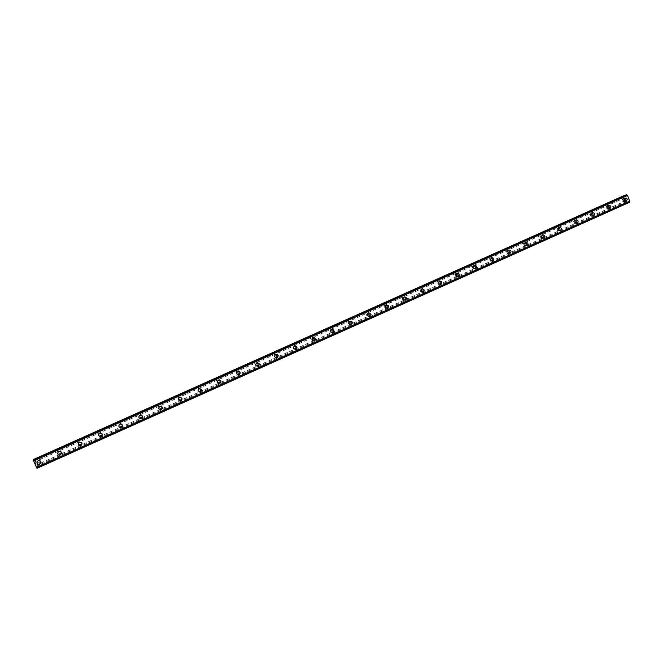 <?xml version="1.0" encoding="UTF-8"?>
<svg xmlns="http://www.w3.org/2000/svg" width="663" height="663" viewBox="0 0 663 663"><rect width="100%" height="100%" fill="white"/><g stroke="black" fill="none" stroke-linecap="round" stroke-linejoin="round"><path stroke-width="0.5" stroke-dasharray="3.31 2.49" d="M40.161 462.716C41.288 461.581 41.081 460.81 39.54 460.404L39.15 460.512C38.023 461.647 38.23 462.418 39.755 462.824L40.161 462.716M39.714 463.23C40.841 462.086 40.634 461.315 39.084 460.909L38.694 461.017C37.567 462.152 37.766 462.923 39.308 463.338L39.714 463.23M38.056 460.793L38.661 460.628C41.081 461.257 41.413 462.459 39.647 464.249M60.714 453.509C61.833 452.357 61.618 451.586 60.06 451.213L59.711 451.312C58.584 452.456 58.8 453.227 60.35 453.608L60.714 453.509M60.35 453.981C61.477 452.821 61.261 452.05 59.695 451.677L59.338 451.776C58.211 452.928 58.427 453.699 59.985 454.089L60.35 453.981M58.775 451.528L59.322 451.362C61.767 451.951 62.107 453.152 60.35 454.959M81.093 444.376C82.212 443.207 81.98 442.445 80.414 442.088L80.099 442.188C78.98 443.348 79.204 444.111 80.762 444.475L81.093 444.376M80.82 444.807C81.939 443.638 81.706 442.876 80.132 442.511L79.817 442.611C78.698 443.779 78.922 444.541 80.488 444.906L80.82 444.807M79.32 442.329L79.809 442.18C82.27 442.735 82.626 443.928 80.878 445.76C82.651 443.895 82.295 442.702 79.833 442.146L79.336 442.296C77.596 444.111 77.936 445.304 80.38 445.876L80.903 445.727M101.306 435.318C102.417 434.141 102.185 433.387 100.61 433.047L100.32 433.138C99.21 434.306 99.442 435.061 101.008 435.409L101.306 435.318M101.116 435.707C102.226 434.53 101.994 433.768 100.411 433.428L100.121 433.519C99.011 434.696 99.235 435.458 100.809 435.806L101.116 435.707M99.69 433.212L100.138 433.072C102.616 433.594 102.98 434.779 101.24 436.627M121.354 426.334C122.456 425.149 122.216 424.395 120.641 424.071L120.376 424.163C119.274 425.339 119.506 426.094 121.08 426.417L121.354 426.334M121.246 426.69C122.357 425.497 122.116 424.743 120.525 424.419L120.26 424.511C119.149 425.687 119.39 426.442 120.964 426.773L121.246 426.69M119.895 424.171L120.31 424.038C122.788 424.535 123.161 425.721 121.437 427.569C123.169 425.687 122.796 424.511 120.318 424.005L119.904 424.146C118.18 425.986 118.544 427.163 121.006 427.685L121.445 427.544M141.244 417.425C142.338 416.231 142.089 415.486 140.515 415.179L140.266 415.253C139.172 416.439 139.412 417.184 140.987 417.508L141.244 417.425M141.211 417.74C142.313 416.546 142.064 415.792 140.481 415.486L140.233 415.568C139.131 416.754 139.379 417.508 140.954 417.823L141.211 417.74M139.934 415.204L140.316 415.071C142.794 415.552 143.175 416.729 141.468 418.593M160.968 408.582C162.054 407.389 161.805 406.643 160.222 406.353L159.998 406.427C158.913 407.612 159.153 408.358 160.728 408.665L160.968 408.582M161.018 408.864C162.112 407.67 161.863 406.916 160.272 406.618L160.04 406.701C158.954 407.886 159.195 408.64 160.778 408.938L161.018 408.864M159.808 406.286C158.109 408.143 158.49 409.311 160.952 409.784L161.324 409.659C163.023 407.795 162.642 406.626 160.164 406.162L160.164 406.187C162.642 406.651 163.032 407.82 161.333 409.684M180.527 399.814C181.604 398.62 181.355 397.883 179.781 397.593L179.565 397.667C178.488 398.853 178.737 399.598 180.311 399.888L180.527 399.814M180.659 400.062C181.745 398.861 181.496 398.115 179.905 397.825L179.698 397.899C178.612 399.093 178.861 399.839 180.435 400.137L180.659 400.062M179.516 397.46C177.825 399.325 178.214 400.485 180.667 400.949L181.024 400.833C182.715 398.96 182.317 397.8 179.847 397.352L179.855 397.369M199.936 391.12C201.005 389.927 200.756 389.189 199.182 388.908L198.983 388.974C197.906 390.167 198.162 390.905 199.729 391.187L199.936 391.12M200.143 391.327C201.221 390.126 200.964 389.388 199.389 389.106L199.182 389.173C198.113 390.374 198.361 391.112 199.936 391.402L200.143 391.327M199.066 388.717C197.383 390.582 197.773 391.734 200.234 392.181L200.558 392.073C202.232 390.2 201.842 389.04 199.372 388.609L199.389 388.626M219.188 382.493C220.249 381.3 219.992 380.562 218.425 380.289L218.235 380.355C217.174 381.548 217.423 382.286 218.989 382.559L219.188 382.493M219.47 382.667C220.539 381.465 220.282 380.728 218.707 380.454L218.517 380.521C217.456 381.714 217.704 382.452 219.279 382.733L219.47 382.667M218.475 380.048L218.45 380.04C216.784 381.905 217.182 383.057 219.627 383.487L219.934 383.38C221.599 381.507 221.202 380.355 218.74 379.932L218.251 379.924C216.594 381.789 216.983 382.932 219.428 383.363L219.735 383.264C221.392 381.391 220.994 380.247 218.541 379.824M238.282 373.932C239.335 372.739 239.086 372.009 237.52 371.744L237.337 371.81C236.285 372.996 236.542 373.733 238.1 373.998L238.282 373.932M238.647 374.073C239.699 372.871 239.442 372.142 237.876 371.877L237.702 371.935C236.641 373.136 236.89 373.866 238.465 374.139L238.647 374.073M257.227 365.446C258.272 364.252 258.015 363.523 256.457 363.266L256.291 363.324C255.247 364.517 255.504 365.247 257.053 365.504L257.227 365.446M257.667 365.545C258.711 364.352 258.454 363.614 256.888 363.357L256.722 363.415C255.678 364.617 255.926 365.346 257.493 365.611L257.667 365.545M256.796 362.901L256.763 362.893C255.122 364.758 255.52 365.893 257.957 366.308L258.23 366.216C259.871 364.335 259.465 363.2 257.02 362.802L256.465 362.827C254.832 364.683 255.222 365.827 257.65 366.233L257.924 366.142C259.556 364.269 259.158 363.133 256.722 362.736M276.023 357.026C277.059 355.832 276.803 355.103 275.253 354.854L275.095 354.912C274.059 356.097 274.308 356.827 275.858 357.084L276.023 357.026M276.529 357.092C277.573 355.89 277.316 355.169 275.758 354.912L275.601 354.97C274.557 356.164 274.814 356.893 276.372 357.15L276.529 357.092M294.67 348.663C295.698 347.478 295.441 346.757 293.9 346.509L293.75 346.558C292.714 347.752 292.971 348.473 294.513 348.721L294.67 348.663M295.25 348.705C296.286 347.503 296.021 346.782 294.471 346.534L294.322 346.592C293.286 347.785 293.543 348.506 295.093 348.763L295.25 348.705M313.168 340.376C314.196 339.183 313.93 338.47 312.397 338.221L312.256 338.279C311.229 339.464 311.486 340.185 313.027 340.434L313.168 340.376M313.823 340.376C314.85 339.183 314.585 338.462 313.044 338.221L312.903 338.271C311.875 339.464 312.132 340.185 313.674 340.434L313.823 340.376M331.525 332.155C332.536 330.961 332.279 330.249 330.746 330.008L330.613 330.058C329.602 331.243 329.859 331.956 331.384 332.204L331.525 332.155M332.246 332.122C333.265 330.928 333 330.215 331.467 329.967L331.334 330.025C330.315 331.21 330.572 331.931 332.105 332.171L332.246 332.122M349.741 323.992C350.744 322.806 350.487 322.094 348.962 321.853L348.837 321.903C347.826 323.088 348.083 323.801 349.608 324.041L349.741 323.992M350.528 323.925C351.539 322.74 351.274 322.027 349.749 321.787L349.616 321.837C348.605 323.022 348.862 323.735 350.396 323.975L350.528 323.925M367.808 315.895C368.81 314.71 368.545 314.005 367.029 313.765L366.912 313.814C365.91 314.991 366.167 315.704 367.683 315.944L367.808 315.895M368.661 315.803C369.664 314.61 369.407 313.906 367.882 313.665L367.766 313.715C366.763 314.9 367.02 315.613 368.537 315.845L368.661 315.803M385.742 307.856C386.728 306.679 386.471 305.974 384.963 305.742L384.847 305.784C383.852 306.961 384.109 307.665 385.617 307.905L385.742 307.856M386.662 307.731C387.656 306.546 387.399 305.842 385.883 305.61L385.767 305.651C384.772 306.836 385.029 307.541 386.537 307.781L386.662 307.731M403.527 299.883C404.513 298.706 404.256 298.002 402.756 297.778L402.648 297.82C401.662 298.996 401.919 299.693 403.411 299.925L403.527 299.883M404.513 299.734C405.507 298.549 405.242 297.844 403.742 297.612L403.626 297.654C402.64 298.839 402.897 299.543 404.397 299.775L404.513 299.734M421.187 291.977C422.165 290.8 421.908 290.104 420.417 289.872L420.309 289.913C419.331 291.082 419.588 291.786 421.071 292.018L421.187 291.977M422.24 291.786C423.218 290.609 422.961 289.905 421.461 289.681L421.353 289.723C420.375 290.9 420.632 291.604 422.124 291.828L422.24 291.786M438.707 284.12C439.677 282.952 439.42 282.256 437.936 282.032L437.837 282.073C436.867 283.234 437.124 283.938 438.599 284.162L438.707 284.12M439.818 283.905C440.796 282.736 440.539 282.032 439.047 281.808L438.947 281.85C437.97 283.018 438.226 283.723 439.71 283.946L439.818 283.905M456.094 276.33C457.056 275.162 456.799 274.474 455.324 274.25L455.224 274.283C454.263 275.452 454.52 276.139 455.995 276.372L456.094 276.33M457.271 276.09C458.232 274.921 457.976 274.225 456.5 273.993L456.401 274.034C455.431 275.203 455.688 275.899 457.163 276.131L457.271 276.09M473.349 268.598C474.302 267.438 474.045 266.741 472.578 266.526L472.487 266.559C471.534 267.719 471.791 268.407 473.249 268.639L473.349 268.598M474.584 268.324C475.545 267.164 475.288 266.468 473.813 266.244L473.722 266.277C472.76 267.446 473.017 268.142 474.484 268.366L474.584 268.324M490.471 260.924C491.416 259.763 491.167 259.076 489.708 258.86L489.617 258.893C488.672 260.045 488.921 260.741 490.38 260.965L490.471 260.924M491.772 260.625C492.717 259.465 492.46 258.769 491.001 258.553L490.91 258.587C489.965 259.747 490.214 260.435 491.673 260.658L491.772 260.625M507.468 253.307C508.405 252.155 508.156 251.468 506.706 251.252L506.615 251.285C505.678 252.437 505.935 253.125 507.377 253.341L507.468 253.307M508.828 252.984C509.764 251.824 509.515 251.136 508.057 250.912L507.974 250.946C507.029 252.106 507.286 252.794 508.736 253.017L508.828 252.984M524.334 245.749C525.27 244.597 525.013 243.918 523.579 243.694L523.488 243.727C522.56 244.879 522.809 245.567 524.251 245.782L524.334 245.749M525.751 245.393C526.687 244.241 526.43 243.553 524.988 243.338L524.905 243.371C523.969 244.523 524.218 245.211 525.66 245.434L525.751 245.393M541.074 238.249C542.002 237.105 541.746 236.418 540.32 236.202L540.237 236.235C539.317 237.379 539.566 238.058 540.991 238.282L541.074 238.249M542.549 237.868C543.478 236.716 543.221 236.036 541.787 235.813L541.712 235.846C540.784 236.998 541.033 237.677 542.467 237.901L542.549 237.868M557.691 230.799C558.611 229.663 558.362 228.984 556.937 228.76L556.862 228.793C555.942 229.937 556.191 230.616 557.608 230.832L557.691 230.799M559.224 230.392C560.144 229.249 559.895 228.569 558.47 228.345L558.387 228.379C557.467 229.522 557.716 230.21 559.141 230.426L559.224 230.392M574.183 223.406C575.094 222.271 574.846 221.599 573.437 221.384L573.362 221.409C572.451 222.544 572.699 223.224 574.108 223.439L574.183 223.406M575.774 222.975C576.686 221.84 576.437 221.16 575.02 220.936L574.945 220.97C574.025 222.113 574.274 222.793 575.691 223.008L575.774 222.975M574.829 220.365L574.713 220.414C573.288 222.188 573.677 223.24 575.874 223.58L576.006 223.539C577.423 221.757 577.034 220.704 574.829 220.365L575.815 220.099C574.39 221.881 574.78 222.942 576.984 223.282L577.117 223.232C578.534 221.45 578.144 220.389 575.94 220.058L576.064 220.025M590.559 216.072C591.462 214.945 591.214 214.265 589.813 214.05L589.739 214.083C588.835 215.21 589.084 215.889 590.484 216.105L590.559 216.072M592.2 215.616C593.103 214.481 592.855 213.801 591.446 213.585L591.371 213.619C590.468 214.754 590.716 215.425 592.117 215.649L592.2 215.616M606.811 208.795C607.706 207.66 607.457 206.989 606.065 206.773L605.99 206.806C605.095 207.933 605.344 208.605 606.736 208.82L606.811 208.795M608.501 208.306C609.405 207.179 609.156 206.5 607.756 206.284L607.681 206.317C606.786 207.444 607.035 208.116 608.427 208.339L608.501 208.306M607.565 205.712L607.457 205.762C606.057 207.519 606.438 208.572 608.609 208.911L608.733 208.862C610.126 207.096 609.745 206.052 607.565 205.712L608.642 205.414C607.233 207.179 607.623 208.232 609.803 208.572L609.919 208.522C611.319 206.757 610.93 205.704 608.75 205.373L608.883 205.331M622.938 201.56C623.833 200.441 623.585 199.77 622.201 199.555L622.126 199.58C621.239 200.707 621.488 201.378 622.872 201.593L622.938 201.56M624.687 201.055C625.582 199.928 625.333 199.256 623.941 199.041L623.875 199.066C622.98 200.193 623.228 200.864 624.612 201.08L624.687 201.055M624.911 201.61C626.303 199.853 625.913 198.809 623.75 198.469L623.651 198.51C622.259 200.267 622.64 201.312 624.803 201.651L624.911 201.61M626.137 201.254C627.529 199.488 627.14 198.444 624.977 198.104L624.869 198.154C623.477 199.911 623.858 200.955 626.021 201.295L626.137 201.254M592.424 216.171C593.841 214.398 593.451 213.345 591.255 213.014L591.147 213.055C589.73 214.82 590.12 215.881 592.308 216.221L592.424 216.171M593.576 215.848C594.993 214.074 594.603 213.022 592.407 212.682L592.291 212.732C590.874 214.497 591.263 215.558 593.451 215.898L593.576 215.848M559.456 230.956C560.89 229.174 560.492 228.113 558.279 227.774L558.155 227.823C556.721 229.597 557.111 230.658 559.323 231.006L559.456 230.956M560.525 230.674C561.959 228.884 561.569 227.823 559.348 227.484L559.224 227.533C557.79 229.315 558.18 230.376 560.401 230.724L560.525 230.674M542.782 238.431C544.224 236.641 543.834 235.572 541.605 235.232L541.472 235.282C540.03 237.072 540.42 238.133 542.649 238.481L542.782 238.431M543.817 238.166C545.259 236.368 544.87 235.299 542.632 234.959L542.5 235.009C541.058 236.799 541.447 237.868 543.685 238.216L543.817 238.166M525.983 245.956C527.441 244.166 527.044 243.097 524.798 242.757L524.665 242.807C523.215 244.597 523.604 245.666 525.85 246.014L525.983 245.956M526.977 245.716C528.436 243.909 528.038 242.84 525.792 242.501L525.66 242.55C524.201 244.349 524.59 245.418 526.836 245.766L526.977 245.716M509.06 253.548C510.527 251.741 510.129 250.672 507.875 250.332L507.734 250.382C506.267 252.18 506.665 253.258 508.919 253.606L509.06 253.548M510.013 253.316C511.48 251.509 511.082 250.44 508.819 250.092L508.687 250.15C507.212 251.948 507.609 253.026 509.872 253.374L510.013 253.316M492.004 261.189C493.487 259.382 493.09 258.305 490.811 257.965L490.67 258.023C489.195 259.821 489.592 260.899 491.863 261.247L492.004 261.189M492.916 260.982C494.399 259.167 494.001 258.089 491.722 257.75L491.581 257.799C490.098 259.614 490.496 260.692 492.766 261.04L492.916 260.982M474.824 268.896C476.316 267.081 475.918 266.004 473.631 265.656L473.481 265.714C471.99 267.521 472.387 268.606 474.667 268.954L474.824 268.896M475.694 268.706C477.186 266.891 476.788 265.805 474.493 265.457L474.343 265.515C472.852 267.33 473.249 268.416 475.537 268.772L475.694 268.706M457.511 276.662C459.011 274.838 458.614 273.753 456.31 273.405L456.161 273.463C454.661 275.278 455.058 276.363 457.346 276.72L457.511 276.662M458.332 276.488C459.84 274.664 459.434 273.579 457.13 273.231L456.981 273.289C455.473 275.112 455.871 276.198 458.174 276.554L458.332 276.488M440.066 284.477C441.575 282.653 441.177 281.568 438.856 281.211L438.699 281.278C437.19 283.101 437.588 284.187 439.892 284.543L440.066 284.477M440.845 284.336C442.362 282.504 441.956 281.41 439.635 281.062L439.478 281.12C437.961 282.944 438.359 284.037 440.68 284.394L440.845 284.336M422.48 292.366C424.005 290.527 423.599 289.441 421.278 289.085L421.113 289.151C419.588 290.974 419.986 292.068 422.306 292.433L422.48 292.366M423.218 292.234C424.743 290.402 424.345 289.3 422.008 288.952L421.842 289.01C420.317 290.842 420.715 291.944 423.044 292.3L423.218 292.234M404.761 300.306C406.295 298.466 405.897 297.372 403.552 297.016L403.386 297.082C401.844 298.914 402.242 300.007 404.579 300.372L404.761 300.306M405.458 300.198C406.991 298.358 406.593 297.256 404.248 296.9L404.074 296.966C402.532 298.806 402.93 299.908 405.275 300.273L405.458 300.198M386.91 308.312C388.452 306.472 388.054 305.37 385.7 305.005L385.518 305.079C383.968 306.911 384.366 308.013 386.72 308.386L386.91 308.312M387.557 308.229C389.106 306.381 388.7 305.27 386.338 304.914L386.156 304.98C384.606 306.828 385.012 307.93 387.366 308.303L387.557 308.229M368.91 316.384C370.476 314.527 370.07 313.425 367.7 313.06L367.509 313.135C365.951 314.975 366.349 316.085 368.711 316.458L368.91 316.384M369.515 316.317C371.073 314.461 370.675 313.35 368.296 312.986L368.106 313.06C366.548 314.908 366.946 316.019 369.316 316.392L369.515 316.317M350.777 324.514C352.351 322.657 351.945 321.547 349.567 321.182L349.368 321.257C347.793 323.096 348.191 324.207 350.57 324.588L350.777 324.514M351.332 324.472C352.907 322.608 352.501 321.497 350.114 321.132L349.915 321.207C348.34 323.055 348.738 324.166 351.117 324.547L351.332 324.472M332.494 332.702C334.086 330.845 333.68 329.735 331.285 329.362L331.077 329.436C329.494 331.285 329.892 332.403 332.279 332.785L332.494 332.702M333 332.685C334.591 330.82 334.185 329.702 331.79 329.329L331.583 329.412C329.992 331.26 330.389 332.387 332.785 332.768L333 332.685M314.071 340.964C315.671 339.108 315.265 337.981 312.861 337.608L312.646 337.682C311.046 339.539 311.444 340.658 313.848 341.047L314.071 340.964M314.535 340.973C316.135 339.1 315.729 337.981 313.317 337.6L313.102 337.682C311.494 339.539 311.9 340.666 314.303 341.055L314.535 340.973M295.507 349.293C297.115 347.429 296.709 346.301 294.297 345.912L294.065 346.003C292.458 347.86 292.855 348.978 295.267 349.376L295.507 349.293M295.913 349.318C297.53 347.445 297.123 346.318 294.704 345.929L294.471 346.02C292.855 347.876 293.253 349.011 295.673 349.409L295.913 349.318M276.786 357.68C278.41 355.816 278.012 354.688 275.584 354.291L275.344 354.382C273.72 356.238 274.117 357.365 276.537 357.771L276.786 357.68M277.151 357.73C278.775 355.857 278.369 354.73 275.932 354.332L275.692 354.423C274.068 356.288 274.465 357.415 276.894 357.821L277.151 357.73M238.904 374.67C240.553 372.797 240.155 371.653 237.71 371.247L237.437 371.338C235.788 373.203 236.185 374.346 238.622 374.769L238.904 374.67M239.161 374.761C240.81 372.888 240.412 371.744 237.959 371.33L237.686 371.429C236.036 373.294 236.426 374.438 238.871 374.868L239.161 374.761M200.408 391.924C202.082 390.051 201.685 388.908 199.223 388.468L198.917 388.576C197.251 390.432 197.632 391.593 200.085 392.04L200.408 391.924M180.924 400.659C182.615 398.794 182.226 397.634 179.756 397.187L179.424 397.303C177.742 399.159 178.123 400.311 180.576 400.775L180.924 400.659M161.283 409.469C162.982 407.604 162.601 406.436 160.131 405.98L159.775 406.096C158.076 407.944 158.457 409.112 160.91 409.585L161.283 409.469M141.484 418.345C143.191 416.488 142.81 415.32 140.341 414.839L139.959 414.963C138.252 416.803 138.625 417.98 141.078 418.477L141.484 418.345M141.468 418.568C143.183 416.704 142.802 415.535 140.324 415.046L139.934 415.179C138.227 417.027 138.6 418.196 141.062 418.701L141.468 418.568M121.52 427.295C123.243 425.447 122.87 424.27 120.401 423.765L119.986 423.897C118.263 425.737 118.627 426.914 121.08 427.428L121.52 427.295M101.389 436.32C103.121 434.48 102.757 433.295 100.295 432.773L99.848 432.914C98.116 434.737 98.472 435.923 100.917 436.461L101.389 436.32M101.257 436.594C102.997 434.754 102.624 433.569 100.154 433.038L99.707 433.179C97.967 435.011 98.331 436.196 100.776 436.743L101.257 436.594M81.093 445.42C82.842 443.597 82.485 442.403 80.032 441.848L79.535 441.997C77.795 443.812 78.143 444.997 80.571 445.569L81.093 445.42M60.631 454.594C62.38 452.788 62.04 451.594 59.604 451.006L59.057 451.163C57.308 452.953 57.64 454.147 60.06 454.752L60.631 454.594M60.374 454.926C62.131 453.119 61.792 451.917 59.347 451.329L58.8 451.486C57.043 453.277 57.383 454.478 59.803 455.091L60.374 454.926M39.995 463.843C41.752 462.061 41.429 460.86 39.018 460.238L38.413 460.404C36.656 462.161 36.971 463.371 39.357 464.017L39.995 463.843M39.681 464.208C41.446 462.418 41.114 461.216 38.703 460.586L38.089 460.752C36.332 462.517 36.647 463.727 39.042 464.382L39.681 464.208M627.704 199.497L627.447 198.892L627.704 199.497M627.165 199.654L626.916 199.041L627.165 199.654M626.875 199.057L627.157 199.745L627.77 199.563L627.488 198.875L627.77 199.571L627.157 199.745L626.875 199.057M626.75 198.038L626.684 198.469L626.75 198.038M626.684 198.469L626.419 197.823L626.684 198.469M626.378 197.831L626.709 198.651L626.866 197.839L627.173 198.287L626.866 197.839L626.709 198.651L626.378 197.839M624.215 195.419L626.9 202.53L627.786 202.762L627.936 201.718L36.921 466.885L37.509 467.73L33.813 459.244M626.32 194.789L626.137 195.958L624.944 195.403M627.215 195.204L33.374 460.719M627.936 201.718L629.717 202.207M34.882 462.981L35.197 463.661L34.882 462.981M35.023 462.824L35.338 463.503L35.023 462.824M35.346 463.495L34.99 462.724L35.346 463.495M37.004 468.31L36.921 466.885M36.606 467.73L629.759 201.511M33.722 459.625L33.912 460.785L33.241 459.849M33.656 460.462L626.295 195.51M624.977 197.682L34.99 461.672M624.96 197.798L35.056 461.763M624.662 196.919L34.592 460.818M624.563 196.828L34.559 460.686M624.198 195.917L34.086 459.666M626.137 195.958L33.912 460.785L626.145 195.95M626.22 195.834L33.83 460.719M626.245 195.56L33.672 460.487M629.402 202.298L37.087 468.219M628.773 201.734L36.846 467.365M628.549 201.527L36.755 467.059M628.391 201.477L36.738 466.926M627.273 202.903L37.642 467.572M626.9 202.53L37.476 467.034M626.527 201.618L37.012 466.014M626.535 201.494L36.937 465.915M626.228 200.732L36.548 465.061M626.129 200.649L36.515 464.937M625.607 196.008L33.995 460.536M625.764 196.066L34.012 460.677M626.32 194.864L33.283 459.915M629.336 202.24L37.062 468.128M628.814 201.759L36.846 467.407M36.838 466.81L628.01 201.585L36.838 466.818M627.853 202.629L37.435 467.655M37.509 467.73L627.786 202.762L37.518 467.722M39.54 460.404L39.084 460.909M60.06 451.213L59.695 451.677M80.414 442.088L80.132 442.511M256.457 363.266L256.888 363.357M275.253 354.854L275.758 354.912M293.9 346.509L294.471 346.534M312.397 338.221L313.044 338.221M330.746 330.008L331.467 329.967M348.962 321.853L349.749 321.787M367.029 313.765L367.882 313.665M384.963 305.742L385.883 305.61M402.756 297.778L403.742 297.612M420.417 289.872L421.461 289.681M437.936 282.032L439.047 281.808M455.324 274.25L456.5 273.993M472.578 266.526L473.813 266.244M489.708 258.86L491.001 258.553M506.706 251.252L508.057 250.912M523.579 243.694L524.988 243.338M540.32 236.202L541.787 235.813M556.937 228.76L558.47 228.345M573.437 221.384L575.02 220.936M589.813 214.05L591.446 213.585M606.065 206.773L607.756 206.284M622.201 199.555L623.941 199.041M623.75 198.469L624.977 198.104M591.255 213.014L592.407 212.682M558.279 227.774L559.348 227.484M541.605 235.232L542.632 234.959M524.798 242.757L525.792 242.501M507.875 250.332L508.819 250.092M490.811 257.965L491.722 257.75M473.631 265.656L474.493 265.457M456.31 273.405L457.13 273.231M438.856 281.211L439.635 281.062M421.278 289.085L422.008 288.952M403.552 297.016L404.248 296.9M385.7 305.005L386.338 304.914M367.7 313.06L368.296 312.986M349.567 321.182L350.114 321.132M331.285 329.362L331.79 329.329M312.861 337.608L313.317 337.6M313.848 341.047L314.303 341.055M332.279 332.785L332.785 332.768M350.57 324.588L351.117 324.547M368.711 316.458L369.316 316.392M386.72 308.386L387.366 308.303M404.579 300.372L405.275 300.273M422.306 292.433L423.044 292.3M439.892 284.543L440.68 284.394M457.346 276.72L458.174 276.554M474.667 268.954L475.537 268.772M491.863 261.247L492.766 261.04M508.919 253.606L509.872 253.374M525.85 246.014L526.836 245.766M542.649 238.481L543.685 238.216M559.323 231.006L560.401 230.724M575.874 223.58L576.984 223.282M592.308 216.221L593.451 215.898M608.609 208.911L609.803 208.572M624.803 201.651L626.021 201.295M622.872 201.593L624.612 201.08M606.736 208.82L608.427 208.339M590.484 216.105L592.117 215.649M574.108 223.439L575.691 223.008M557.608 230.832L559.141 230.426M540.991 238.282L542.467 237.901M524.251 245.782L525.66 245.434M507.377 253.341L508.736 253.017M490.38 260.965L491.673 260.658M473.249 268.639L474.484 268.366M455.995 276.372L457.163 276.131M438.599 284.162L439.71 283.946M421.071 292.018L422.124 291.828M403.411 299.925L404.397 299.775M385.617 307.905L386.537 307.781M367.683 315.944L368.537 315.845M349.608 324.041L350.396 323.975M331.384 332.204L332.105 332.171M313.027 340.434L313.674 340.434M294.513 348.721L295.093 348.763M275.858 357.084L276.372 357.15M257.053 365.504L257.493 365.611M80.762 444.475L80.488 444.906M60.35 453.608L59.985 454.089M39.755 462.824L39.308 463.338"/><path stroke-width="0.99" d="M38.056 460.793L38.661 460.628C41.081 461.257 41.413 462.459 39.647 464.249L39.001 464.415C36.606 463.769 36.291 462.559 38.056 460.793C36.291 462.559 36.606 463.769 39.001 464.415L39.647 464.249M58.775 451.528L59.322 451.362C61.767 451.951 62.107 453.152 60.35 454.967L59.769 455.125C57.349 454.52 57.018 453.318 58.775 451.528C57.018 453.318 57.349 454.52 59.769 455.125L60.35 454.959M79.32 442.329L79.809 442.18C82.27 442.735 82.626 443.928 80.878 445.76L80.356 445.909C77.919 445.337 77.571 444.144 79.32 442.329C77.571 444.144 77.919 445.337 80.356 445.909L80.878 445.76M99.69 433.212L100.138 433.072C102.616 433.594 102.98 434.779 101.24 436.627L100.768 436.776C98.315 436.229 97.95 435.044 99.69 433.212C97.95 435.044 98.315 436.229 100.768 436.776L101.24 436.627M119.895 424.171L120.31 424.038C122.788 424.535 123.161 425.721 121.437 427.569L120.998 427.71C118.536 427.187 118.171 426.011 119.895 424.171C118.171 426.011 118.536 427.187 120.998 427.71L121.437 427.569M139.934 415.204L140.316 415.071C142.794 415.552 143.175 416.729 141.468 418.593L141.062 418.726C138.592 418.229 138.219 417.052 139.934 415.204C138.219 417.052 138.592 418.229 141.062 418.726L141.468 418.593M159.808 406.303L160.164 406.187C162.642 406.651 163.032 407.82 161.333 409.684L160.952 409.809C158.49 409.328 158.109 408.159 159.808 406.303C158.109 408.159 158.49 409.328 160.952 409.809L161.333 409.684M179.855 397.369C182.325 397.817 182.723 398.977 181.032 400.85L180.684 400.966C178.223 400.502 177.833 399.341 179.524 397.485L179.855 397.369C182.333 397.817 182.723 398.977 181.032 400.85L180.684 400.966C178.223 400.51 177.833 399.341 179.524 397.485M199.389 388.626C201.859 389.057 202.248 390.209 200.574 392.09L200.251 392.198C197.789 391.75 197.4 390.598 199.074 388.733L199.389 388.626C201.859 389.057 202.248 390.209 200.574 392.09L200.251 392.198C197.789 391.75 197.4 390.598 199.074 388.733M218.765 379.949C221.227 380.371 221.624 381.523 219.959 383.396L219.652 383.504C217.199 383.065 216.809 381.913 218.475 380.048L218.765 379.949C221.227 380.371 221.624 381.523 219.959 383.396L219.652 383.504C217.199 383.065 216.809 381.913 218.475 380.048M237.984 371.346C240.437 371.752 240.843 372.896 239.186 374.777L238.904 374.877C236.459 374.454 236.061 373.302 237.71 371.437L237.984 371.346C240.437 371.752 240.843 372.896 239.186 374.777L238.904 374.877C236.459 374.454 236.061 373.31 237.71 371.437M257.053 362.802C259.498 363.208 259.904 364.343 258.263 366.225L257.99 366.316C255.553 365.901 255.156 364.766 256.796 362.901L257.053 362.802C259.498 363.208 259.904 364.343 258.263 366.225L257.99 366.316C255.553 365.901 255.164 364.766 256.796 362.901M275.974 354.34C278.41 354.73 278.816 355.865 277.184 357.738L276.927 357.829C274.507 357.423 274.109 356.288 275.733 354.423L275.974 354.34C278.41 354.73 278.816 355.865 277.184 357.738L276.927 357.829C274.507 357.423 274.109 356.288 275.733 354.423M294.745 345.937C297.165 346.318 297.571 347.453 295.955 349.318L295.715 349.409C293.303 349.011 292.897 347.884 294.513 346.02L294.745 345.937C297.165 346.318 297.571 347.453 295.963 349.318L295.715 349.409C293.303 349.011 292.897 347.884 294.513 346.02M313.367 337.6C315.779 337.981 316.185 339.1 314.585 340.973L314.353 341.055C311.95 340.666 311.544 339.539 313.151 337.682L313.367 337.6C315.779 337.981 316.185 339.1 314.585 340.973L314.353 341.055C311.95 340.666 311.544 339.539 313.151 337.682M331.84 329.329C334.243 329.702 334.649 330.82 333.058 332.685L332.843 332.768C330.447 332.378 330.05 331.26 331.633 329.403L331.848 329.329C334.243 329.702 334.649 330.82 333.058 332.685L332.843 332.768C330.447 332.378 330.05 331.26 331.633 329.403M350.172 321.124C352.559 321.489 352.965 322.608 351.39 324.464L351.183 324.547C348.804 324.166 348.398 323.047 349.981 321.199L350.18 321.124C352.567 321.489 352.965 322.608 351.39 324.464L351.183 324.547C348.804 324.166 348.398 323.047 349.981 321.199M368.363 312.977C370.741 313.342 371.147 314.453 369.581 316.309L369.382 316.384C367.012 316.011 366.614 314.9 368.172 313.052L368.363 312.977C370.741 313.342 371.147 314.453 369.581 316.309L369.382 316.384C367.012 316.011 366.614 314.9 368.172 313.052M386.413 304.905C388.775 305.262 389.181 306.372 387.623 308.22L387.432 308.287C385.079 307.922 384.681 306.812 386.231 304.972L386.413 304.905C388.775 305.262 389.181 306.372 387.623 308.22L387.432 308.287C385.079 307.922 384.681 306.812 386.231 304.972M404.322 296.891C406.668 297.248 407.074 298.342 405.532 300.19L405.35 300.256C403.005 299.891 402.607 298.789 404.148 296.958L404.322 296.891C406.668 297.248 407.074 298.342 405.532 300.19L405.35 300.256C403.005 299.891 402.607 298.789 404.148 296.949M422.091 288.935C424.428 289.283 424.826 290.386 423.301 292.226L423.127 292.292C420.798 291.927 420.4 290.833 421.925 288.993L422.091 288.935C424.428 289.283 424.826 290.386 423.301 292.226L423.127 292.292C420.798 291.927 420.4 290.833 421.925 288.993M439.726 281.037C442.047 281.394 442.445 282.488 440.928 284.319L440.762 284.377C438.45 284.021 438.052 282.927 439.569 281.104L439.726 281.037C442.047 281.394 442.445 282.488 440.936 284.319L440.762 284.377C438.45 284.021 438.052 282.927 439.569 281.104M457.221 273.206C459.534 273.554 459.931 274.648 458.431 276.471L458.266 276.537C455.962 276.181 455.564 275.087 457.072 273.272L457.221 273.206C459.534 273.554 459.931 274.648 458.431 276.471L458.266 276.537C455.962 276.181 455.564 275.087 457.072 273.272M474.592 265.44C476.879 265.78 477.285 266.866 475.785 268.689L475.636 268.747C473.349 268.391 472.951 267.305 474.443 265.49L474.592 265.44C476.879 265.78 477.285 266.866 475.794 268.689L475.636 268.747C473.349 268.391 472.951 267.305 474.443 265.49M491.822 257.725C494.101 258.064 494.499 259.15 493.015 260.965L492.866 261.023C490.595 260.667 490.197 259.589 491.681 257.783L491.822 257.725C494.101 258.064 494.499 259.15 493.023 260.965L492.874 261.023C490.595 260.667 490.197 259.589 491.681 257.783M508.927 250.067C511.19 250.415 511.587 251.484 510.12 253.291L509.971 253.349C507.717 253.001 507.319 251.923 508.786 250.125L508.927 250.067C511.19 250.415 511.587 251.484 510.12 253.291L509.971 253.349C507.717 253.001 507.319 251.923 508.786 250.125M525.9 242.476C528.154 242.815 528.544 243.885 527.085 245.683L526.952 245.741C524.706 245.393 524.309 244.324 525.767 242.525L525.9 242.476C528.154 242.815 528.544 243.885 527.085 245.683L526.952 245.741C524.706 245.393 524.309 244.316 525.767 242.525M542.748 234.934C544.986 235.274 545.376 236.343 543.933 238.133L543.793 238.183C541.563 237.843 541.174 236.774 542.616 234.984L542.748 234.934C544.986 235.274 545.376 236.343 543.933 238.133L543.801 238.183C541.563 237.843 541.174 236.774 542.616 234.984M559.464 227.45C561.685 227.79 562.083 228.851 560.649 230.641L560.517 230.691C558.296 230.343 557.906 229.282 559.34 227.5L559.464 227.45C561.685 227.79 562.083 228.851 560.649 230.641L560.517 230.691C558.296 230.343 557.906 229.282 559.34 227.5M576.064 220.025C578.269 220.356 578.658 221.417 577.233 223.199L577.108 223.249C574.904 222.909 574.514 221.848 575.94 220.066L576.064 220.025C578.269 220.356 578.666 221.417 577.241 223.199L577.117 223.249C574.904 222.909 574.514 221.848 575.94 220.066M592.531 212.649C594.728 212.989 595.117 214.041 593.7 215.815L593.584 215.865C591.388 215.525 591.006 214.464 592.415 212.699L592.531 212.649C594.728 212.989 595.117 214.041 593.708 215.815L593.584 215.865C591.396 215.525 591.006 214.464 592.415 212.69M608.883 205.331C611.062 205.671 611.452 206.723 610.051 208.489L609.935 208.53C607.756 208.19 607.366 207.138 608.775 205.373L608.883 205.331C611.062 205.671 611.452 206.723 610.051 208.489L609.935 208.53C607.756 208.19 607.366 207.138 608.775 205.373M625.11 198.071C627.281 198.403 627.662 199.455 626.27 201.212L626.162 201.254C623.999 200.914 623.61 199.87 625.002 198.113L625.11 198.071C627.281 198.403 627.67 199.455 626.278 201.212L626.162 201.254C623.999 200.914 623.61 199.87 625.002 198.113M624.944 195.403L33.722 459.625M627.215 195.204L626.328 194.781L33.233 459.849L36.606 467.73L629.809 201.494L627.488 195.419L33.374 460.719L627.231 195.195M629.717 201.535L629.717 202.132L36.962 468.252L629.717 202.132M36.631 467.722L36.962 468.252M33.241 459.849L626.328 194.781M627.488 195.419L33.465 461.05M629.85 201.196L36.432 467.49M624.712 195.27L33.68 459.384M624.869 195.336L33.697 459.525M626.643 194.69L33.15 459.931M626.701 194.748L33.175 460.014M627.264 195.212L33.374 460.744M629.825 201.469L36.589 467.722M629.809 201.494L36.598 467.73M629.717 202.207L37.004 468.31"/></g></svg>
